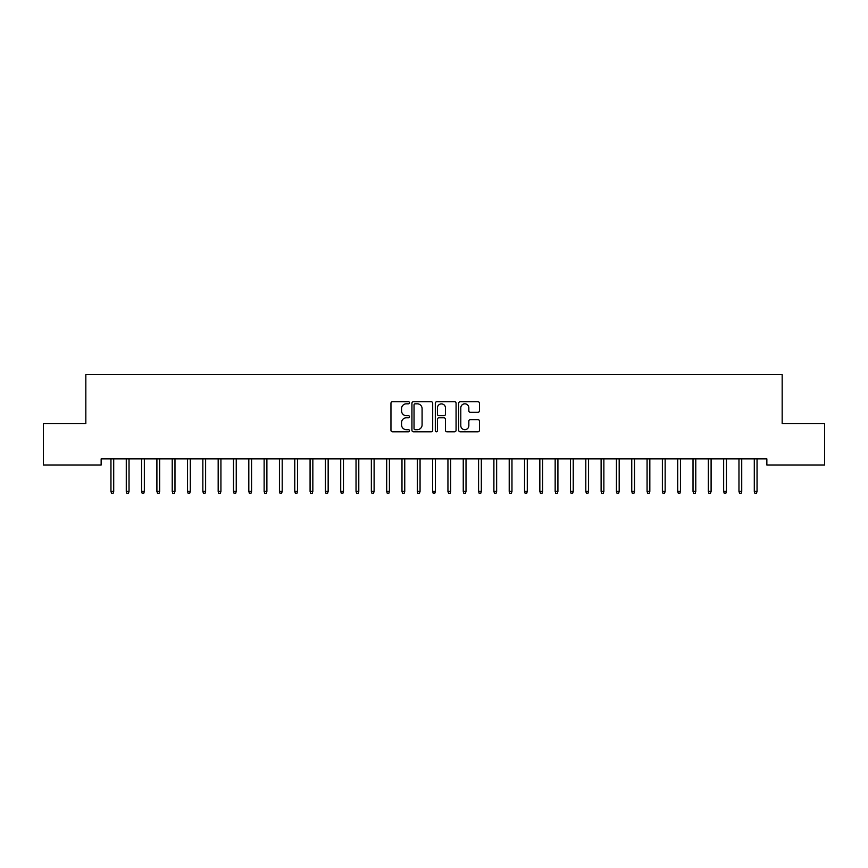 <?xml version="1.0" encoding="UTF-8"?>
<svg xmlns="http://www.w3.org/2000/svg" width="868" height="868" viewBox="0 0 868 868"><rect width="100%" height="100%" fill="white"/><g stroke="black" fill="none" stroke-linecap="round" stroke-linejoin="round"><path stroke-width="1.3" d="M409.49 402.774A1.052 1.052 0 0 0 408.437 401.721L392.466 401.721A1.508 1.508 0 0 0 390.958 403.219L390.958 430.289A1.508 1.508 0 0 0 392.466 431.787L408.437 431.787A1.052 1.052 0 0 0 409.49 430.734A1.052 1.052 0 0 0 408.437 429.682L406.376 429.682A4.807 4.807 0 0 1 401.559 424.875L401.559 422.618A4.807 4.807 0 0 1 406.376 417.801L408.437 417.801A1.052 1.052 0 0 0 409.49 416.749A1.052 1.052 0 0 0 408.437 415.696L406.376 415.696A4.807 4.807 0 0 1 401.559 410.889L401.559 408.633A4.807 4.807 0 0 1 406.376 403.826L408.437 403.826A1.052 1.052 0 0 0 409.49 402.774M477.942 412.322A1.508 1.508 0 0 0 479.44 410.814L479.44 403.219A1.508 1.508 0 0 0 477.942 401.721L460.203 401.721A1.508 1.508 0 0 0 458.695 403.219L458.695 430.289A1.508 1.508 0 0 0 460.203 431.787L477.942 431.787A1.508 1.508 0 0 0 479.44 430.289L479.44 421.11A1.508 1.508 0 0 0 477.942 419.613L470.347 419.613A1.508 1.508 0 0 0 468.839 421.11L468.839 425.656A4.025 4.025 0 0 1 464.825 429.682A4.025 4.025 0 0 1 460.799 425.656L460.799 407.841A4.025 4.025 0 0 1 464.825 403.826A4.025 4.025 0 0 1 468.839 407.841L468.839 410.814A1.508 1.508 0 0 0 470.347 412.322L477.942 412.322M766.856 458.879L101.144 458.879L101.144 464.998L43.4 464.998L43.4 423.649L85.834 423.649L85.834 374.629L782.166 374.629L782.166 423.649L824.6 423.649L824.6 464.998L766.856 464.998L766.856 458.879M432.687 403.219A1.508 1.508 0 0 0 431.179 401.721L413.439 401.721A1.508 1.508 0 0 0 411.931 403.219L411.931 430.289A1.508 1.508 0 0 0 413.439 431.787L431.179 431.787A1.508 1.508 0 0 0 432.687 430.289L432.687 403.219M436.821 401.721L454.561 401.721A1.508 1.508 0 0 1 456.069 403.219L456.069 430.289A1.508 1.508 0 0 1 454.561 431.787L446.966 431.787A1.508 1.508 0 0 1 445.468 430.289L445.468 419.309A1.508 1.508 0 0 0 443.96 417.801L438.926 417.801A1.508 1.508 0 0 0 437.418 419.309L437.418 430.734A1.052 1.052 0 0 1 436.365 431.787A1.052 1.052 0 0 1 435.313 430.734L435.313 403.219A1.508 1.508 0 0 1 436.821 401.721M415.088 403.826A1.052 1.052 0 0 0 414.036 404.879L414.036 428.629A1.052 1.052 0 0 0 415.088 429.682L417.269 429.682A4.807 4.807 0 0 0 422.087 424.875L422.087 408.633A4.807 4.807 0 0 0 417.269 403.826L415.088 403.826M445.468 407.917A4.025 4.025 0 0 0 441.443 403.902A4.025 4.025 0 0 0 437.418 407.917L437.418 414.199A1.508 1.508 0 0 0 438.926 415.696L443.96 415.696A1.508 1.508 0 0 0 445.468 414.199L445.468 407.917M113.708 491.375L113.1 493.371L111.56 493.371L110.952 491.375L113.708 491.375L113.708 458.879M110.952 491.375L110.952 458.879M129.028 491.375L128.41 493.371L126.88 493.371L126.272 491.375L129.028 491.375L129.028 458.879M126.272 491.375L126.272 458.879M144.348 491.375L143.73 493.371L142.2 493.371L141.582 491.375L144.348 491.375L144.348 458.879M141.582 491.375L141.582 458.879M159.658 491.375L159.05 493.371L157.52 493.371L156.902 491.375L159.658 491.375L159.658 458.879M156.902 491.375L156.902 458.879M174.978 491.375L174.37 493.371L172.83 493.371L172.222 491.375L174.978 491.375L174.978 458.879M172.222 491.375L172.222 458.879M190.298 491.375L189.68 493.371L188.15 493.371L187.542 491.375L190.298 491.375L190.298 458.879M187.542 491.375L187.542 458.879M205.618 491.375L205 493.371L203.47 493.371L202.852 491.375L205.618 491.375L205.618 458.879M202.852 491.375L202.852 458.879M220.928 491.375L220.32 493.371L218.79 493.371L218.172 491.375L220.928 491.375L220.928 458.879M218.172 491.375L218.172 458.879M236.248 491.375L235.64 493.371L234.1 493.371L233.492 491.375L236.248 491.375L236.248 458.879M233.492 491.375L233.492 458.879M251.568 491.375L250.95 493.371L249.42 493.371L248.812 491.375L251.568 491.375L251.568 458.879M248.812 491.375L248.812 458.879M266.888 491.375L266.27 493.371L264.74 493.371L264.132 491.375L266.888 491.375L266.888 458.879M264.132 491.375L264.132 458.879M282.198 491.375L281.59 493.371L280.06 493.371L279.442 491.375L282.198 491.375L282.198 458.879M279.442 491.375L279.442 458.879M297.518 491.375L296.91 493.371L295.38 493.371L294.762 491.375L297.518 491.375L297.518 458.879M294.762 491.375L294.762 458.879M312.838 491.375L312.22 493.371L310.69 493.371L310.082 491.375L312.838 491.375L312.838 458.879M310.082 491.375L310.082 458.879M328.158 491.375L327.54 493.371L326.01 493.371L325.402 491.375L328.158 491.375L328.158 458.879M325.402 491.375L325.402 458.879M343.468 491.375L342.86 493.371L341.33 493.371L340.712 491.375L343.468 491.375L343.468 458.879M340.712 491.375L340.712 458.879M358.788 491.375L358.18 493.371L356.65 493.371L356.032 491.375L358.788 491.375L358.788 458.879M356.032 491.375L356.032 458.879M374.108 491.375L373.5 493.371L371.96 493.371L371.352 491.375L374.108 491.375L374.108 458.879M371.352 491.375L371.352 458.879M389.428 491.375L388.81 493.371L387.28 493.371L386.672 491.375L389.428 491.375L389.428 458.879M386.672 491.375L386.672 458.879M404.748 491.375L404.13 493.371L402.6 493.371L401.982 491.375L404.748 491.375L404.748 458.879M401.982 491.375L401.982 458.879M420.058 491.375L419.45 493.371L417.92 493.371L417.302 491.375L420.058 491.375L420.058 458.879M417.302 491.375L417.302 458.879M435.378 491.375L434.77 493.371L433.23 493.371L432.622 491.375L435.378 491.375L435.378 458.879M432.622 491.375L432.622 458.879M450.698 491.375L450.08 493.371L448.55 493.371L447.942 491.375L450.698 491.375L450.698 458.879M447.942 491.375L447.942 458.879M466.018 491.375L465.4 493.371L463.87 493.371L463.252 491.375L466.018 491.375L466.018 458.879M463.252 491.375L463.252 458.879M481.328 491.375L480.72 493.371L479.19 493.371L478.572 491.375L481.328 491.375L481.328 458.879M478.572 491.375L478.572 458.879M496.648 491.375L496.04 493.371L494.5 493.371L493.892 491.375L496.648 491.375L496.648 458.879M493.892 491.375L493.892 458.879M511.968 491.375L511.35 493.371L509.82 493.371L509.212 491.375L511.968 491.375L511.968 458.879M509.212 491.375L509.212 458.879M527.288 491.375L526.67 493.371L525.14 493.371L524.532 491.375L527.288 491.375L527.288 458.879M524.532 491.375L524.532 458.879M542.598 491.375L541.99 493.371L540.46 493.371L539.842 491.375L542.598 491.375L542.598 458.879M539.842 491.375L539.842 458.879M557.918 491.375L557.31 493.371L555.78 493.371L555.162 491.375L557.918 491.375L557.918 458.879M555.162 491.375L555.162 458.879M573.238 491.375L572.62 493.371L571.09 493.371L570.482 491.375L573.238 491.375L573.238 458.879M570.482 491.375L570.482 458.879M588.558 491.375L587.94 493.371L586.41 493.371L585.802 491.375L588.558 491.375L588.558 458.879M585.802 491.375L585.802 458.879M603.868 491.375L603.26 493.371L601.73 493.371L601.112 491.375L603.868 491.375L603.868 458.879M601.112 491.375L601.112 458.879M619.188 491.375L618.58 493.371L617.05 493.371L616.432 491.375L619.188 491.375L619.188 458.879M616.432 491.375L616.432 458.879M634.508 491.375L633.9 493.371L632.36 493.371L631.752 491.375L634.508 491.375L634.508 458.879M631.752 491.375L631.752 458.879M649.828 491.375L649.21 493.371L647.68 493.371L647.072 491.375L649.828 491.375L649.828 458.879M647.072 491.375L647.072 458.879M665.148 491.375L664.53 493.371L663 493.371L662.382 491.375L665.148 491.375L665.148 458.879M662.382 491.375L662.382 458.879M680.458 491.375L679.85 493.371L678.32 493.371L677.702 491.375L680.458 491.375L680.458 458.879M677.702 491.375L677.702 458.879M695.778 491.375L695.17 493.371L693.63 493.371L693.022 491.375L695.778 491.375L695.778 458.879M693.022 491.375L693.022 458.879M711.098 491.375L710.48 493.371L708.95 493.371L708.342 491.375L711.098 491.375L711.098 458.879M708.342 491.375L708.342 458.879M726.418 491.375L725.8 493.371L724.27 493.371L723.652 491.375L726.418 491.375L726.418 458.879M723.652 491.375L723.652 458.879M741.728 491.375L741.12 493.371L739.59 493.371L738.972 491.375L741.728 491.375L741.728 458.879M738.972 491.375L738.972 458.879M757.048 491.375L756.44 493.371L754.9 493.371L754.292 491.375L757.048 491.375L757.048 458.879M754.292 491.375L754.292 458.879"/></g></svg>
